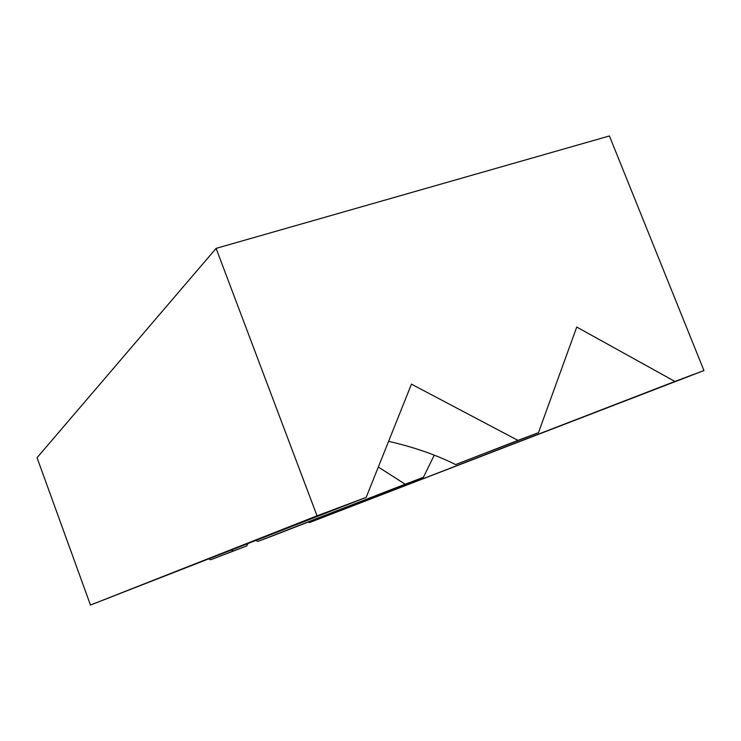 <?xml version="1.0" encoding="UTF-8"?>
<svg xmlns="http://www.w3.org/2000/svg" width="741" height="741" viewBox="0 0 741 741"><rect width="100%" height="100%" fill="white"/><g stroke="black" fill="none" stroke-linecap="round" stroke-linejoin="round"><path stroke-width="1.11" d="M308.284 522.025L309.405 522.581L674.912 381.448L576.739 327.059L538.466 432.679L455.632 464.598C436.088 454.835 413.747 447.082 388.599 441.34M378.318 467.043L405.17 484.197L423.38 477.352L434.207 455.252M423.38 477.352L271.669 536.234L257.868 541.43L255.997 540.578M231.664 550.118L233.313 550.971L246.799 545.895L247.781 543.801M309.405 522.581L703.95 370.546L609.417 135.955L216.103 248.374L37.05 457.716L90.467 605.045L317.046 515.819L216.103 248.374M90.467 605.045L366.193 497.359L411.459 384.162L517.94 440.386L455.632 464.598M209.008 559.001L210.629 559.779L233.313 550.971M257.868 541.43L405.17 484.197M246.799 545.895L210.629 559.779M366.193 497.359L317.046 515.819M538.466 432.679L517.94 440.386M703.95 370.546L674.912 381.448"/></g></svg>
